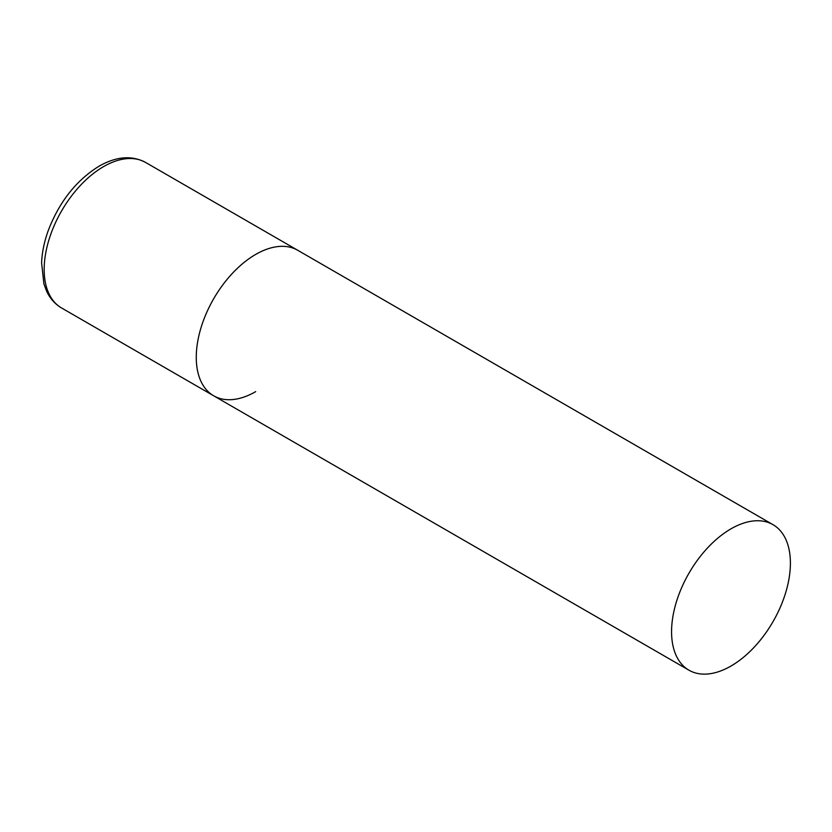 <?xml version="1.0" encoding="UTF-8"?>
<svg xmlns="http://www.w3.org/2000/svg" width="832" height="832" viewBox="0 0 832 832"><rect width="100%" height="100%" fill="white"/><g stroke="black" fill="none" stroke-linecap="round" stroke-linejoin="round"><path stroke-width="1.25" d="M255.684 391.633A84.022 48.516 -60 0 1 213.668 395.793A84.022 48.516 -60 0 1 200.793 328.463A84.022 48.516 -60 0 1 255.684 254.426A84.022 48.516 -60 0 1 297.69 250.255A84.022 48.516 120 0 0 232.95 272.771A84.022 48.516 120 0 0 196.269 357.323A84.022 48.516 120 0 0 213.668 395.793L61.578 307.975A84.022 48.516 -60 0 1 48.693 240.646A84.022 48.516 -60 0 1 103.584 166.608A84.022 48.516 -60 0 1 145.6 162.448C131.83 155.147 116.334 156.385 99.102 166.161C76.19 180.357 59.207 201.916 48.142 230.859C44.19 241.894 42.006 252.574 41.6 262.902L43.898 283.858L46.623 291.2C50.066 298.553 55.058 304.148 61.578 307.975M790.4 563.139A84.022 48.516 120 0 0 773.001 524.67A84.022 48.516 120 0 0 708.25 547.186A84.022 48.516 120 0 0 671.57 631.738A84.022 48.516 120 0 0 688.979 670.207A84.022 48.516 120 0 0 753.719 647.691A84.022 48.516 120 0 0 790.4 563.139M773.001 524.67L145.6 162.448M213.668 395.793L688.979 670.207"/></g></svg>
